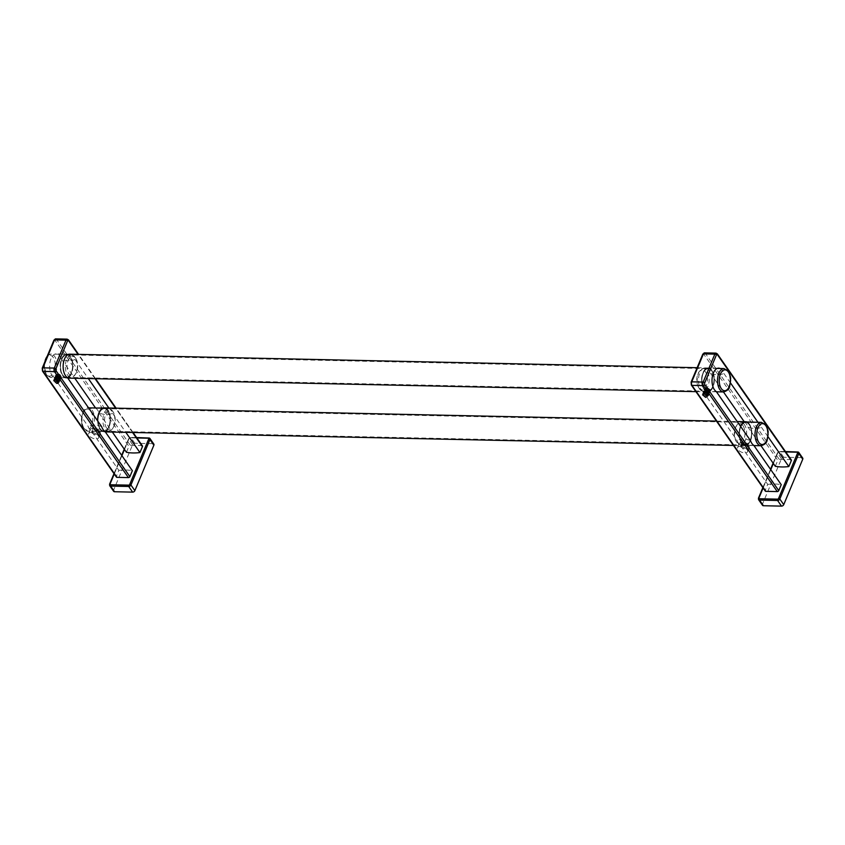 <?xml version="1.0" encoding="UTF-8"?>
<svg xmlns="http://www.w3.org/2000/svg" width="845" height="845" viewBox="0 0 845 845"><rect width="100%" height="100%" fill="white"/><g stroke="black" fill="none" stroke-linecap="round" stroke-linejoin="round"><path stroke-width="0.63" stroke-dasharray="4.22 3.17" d="M53.256 380.947L54.502 380.187L56.795 380.736A2.609 1.299 -157.3 0 1 58.305 381.834C59.266 383.176 58.696 383.788 56.594 383.672L53.288 380.63L59.277 382.658L56.393 382.922L54.703 381.993L54.017 380.282L58.759 381.021L59.002 381.887L56.71 382.109L54.524 380.525L54.355 379.479L59.097 380.208L59.34 381.084L57.059 381.306L54.862 379.711L54.693 378.666L54.819 379.817C57.64 382.003 59.055 382.172 59.055 380.313L57.28 379.173L54.312 379.574L55.2 381.401C57.946 382.838 59.118 382.743 58.717 381.116L57.502 380.208L59.361 382.458L54.788 381.792L53.71 379.616L57.27 379.162L59.699 381.655L54.048 378.813L57.597 378.359L60.037 380.841L54.386 378L57.935 377.546L60.375 380.039L54.693 377.271L58.273 376.743L60.713 379.225L55.052 376.395L58.611 375.94L61.051 378.423L55.39 375.592L58.949 375.138L61.379 377.62L55.728 374.779L57.787 373.997L59.879 374.567L61.717 376.807L58.358 376.881C62.192 377.123 62.688 376.342 59.837 374.546L59.308 374.335M54.862 379.711C54.978 377.588 56.499 377.483 59.435 379.405L59.678 380.282L57.397 380.503L55.2 378.909L55.031 377.863L55.157 379.014C57.978 381.201 59.393 381.37 59.393 379.511L57.618 378.359L54.65 378.771M55.2 381.401L54.703 381.993L53.626 379.817L59.615 381.855L56.129 381.866L53.964 379.014L59.953 381.042L56.467 381.063L54.302 378.211L60.291 380.239L56.805 380.25L54.608 377.472L60.629 379.426L57.143 379.447L54.967 376.595L60.967 378.623L57.481 378.644L55.305 375.793L61.294 377.821L57.83 377.842L55.643 374.99L57.703 374.198L61.632 377.018L58.749 377.271L56.552 375.687L56.383 374.641L59.182 374.177L57.692 373.384L56.615 373.585L57.08 376.363L58.358 376.881M54.904 382.109L56.372 382.912L58.664 382.7L56.795 380.736M53.277 380.873L54.502 380.187M56.594 383.672L53.372 380.43L56.932 379.975L53.974 380.387L54.143 381.433C57.08 383.651 58.474 383.788 58.305 381.834L58.664 382.7M59.002 381.887L58.717 381.116M54.608 377.472L55.009 377.926C56.266 376.807 57.851 377.039 59.773 378.602L60.016 379.479L57.154 379.458L55.369 377.06L60.111 377.789L60.354 378.666L58.073 378.887L55.876 377.292L55.707 376.247L60.449 376.986L60.692 377.863L58.411 378.085L56.214 376.49L56.045 375.444L57.756 374.768L60.787 376.183L61.03 377.06L58.738 377.271L57.08 376.363M59.879 374.567L58.051 374.071L56.34 374.736L56.509 375.782C59.33 377.968 60.745 378.137 60.745 376.278L58.97 375.138L56.002 375.55L56.171 376.595C58.992 378.782 60.407 378.951 60.407 377.092L58.632 375.94L55.664 376.352L55.833 377.398C58.654 379.585 60.069 379.754 60.069 377.895L58.294 376.754L55.326 377.155L55.495 378.201C58.316 380.387 59.731 380.556 59.731 378.697L57.956 377.557L54.988 377.968M61.03 377.06L60.745 376.278M60.692 377.863L60.407 377.092M60.354 378.666L60.069 377.895M70.304 354.192A12.01 6.433 -88.8 0 1 75.025 359.484C71.086 361.259 66.575 361.164 61.505 359.188A12.01 6.433 91.2 0 0 56.319 353.865A12.01 6.433 91.2 0 0 49.739 363.952A12.01 6.433 91.2 0 0 53.932 377.314L67.442 377.599M59.837 374.546L59.182 374.177M53.932 377.314L88.123 426.334A12.01 6.433 91.2 0 0 91.44 431.098L118.849 470.39L116.367 476.326L42.461 370.363A1.278 0.687 -88.8 0 1 42.345 368.568L54.038 340.62A1.278 0.687 -88.8 0 1 55.009 340.366L128.915 446.329L126.433 452.276M61.505 359.188L74.804 378.254M95.548 407.998L96.9 408.029M108.868 407.998L109.216 408.505A12.01 6.433 -88.8 0 1 112.533 413.268C108.593 415.043 104.083 414.948 99.023 412.973A12.01 6.433 91.2 0 0 95.696 408.209M99.023 412.973L112.322 432.038M142.404 445.885A1.246 0.845 -34.9 0 0 141.791 445.6L130.383 445.357A1.246 0.845 145.1 0 0 128.915 446.329M118.849 470.39A47.911 32.617 145.1 0 1 132.369 470.686M116.367 476.326A1.246 0.845 -34.9 0 0 116.399 477.066M113.631 491.304A1.891 1.289 145.1 0 1 113.589 490.195L132.602 444.734A1.891 1.289 145.1 0 1 134.83 443.266L152.913 443.646A1.891 1.289 145.1 0 1 153.832 444.079M112.533 413.268L125.831 432.334M75.025 359.484L88.324 378.549M103.375 408.008L109.216 408.505M101.632 426.619C96.573 424.644 92.063 424.549 88.123 426.334M91.44 431.098L104.96 431.383M99.034 429.45L93.404 428.024L93.594 429.334L99.34 430.506L99.034 429.45M98.041 431.806A3.222 1.605 -157.3 0 0 94.946 429.947A3.222 1.605 -157.3 0 0 92.358 430.506A3.222 1.605 -157.3 0 0 92.612 431.689A3.222 1.605 -157.3 0 0 95.717 433.559A3.222 1.605 -157.3 0 0 98.295 432.989A3.222 1.605 -157.3 0 0 98.041 431.806M99.911 431.848A5.429 2.715 -157.3 0 0 94.682 428.7A5.429 2.715 -157.3 0 0 90.32 429.651A5.429 2.715 -157.3 0 0 90.742 431.647A5.429 2.715 -157.3 0 0 95.981 434.795A5.429 2.715 -157.3 0 0 100.333 433.844A5.429 2.715 -157.3 0 0 99.911 431.848M98.273 435.766A5.429 2.715 -157.3 0 0 93.034 432.619A5.429 2.715 -157.3 0 0 88.683 433.58A5.429 2.715 -157.3 0 0 89.105 435.576A5.429 2.715 -157.3 0 0 94.334 438.724A5.429 2.715 -157.3 0 0 98.696 437.763A5.429 2.715 -157.3 0 0 98.273 435.766M60.016 379.479L59.731 378.697M59.678 380.282L59.393 379.511M59.34 381.084L59.055 380.313M703.779 396.104L704.677 396.675L702.892 394.277L707.635 395.016L707.878 395.882L705.015 395.861L703.23 393.474L704.075 395.397C706.821 396.833 707.994 396.738 707.592 395.111L706.367 394.203L708.226 396.453L703.663 395.787L702.575 393.612L706.135 393.157L708.564 395.65L702.913 392.798L706.473 392.355L708.902 394.837L703.251 391.995L706.811 391.541L709.24 394.034L703.568 391.267L707.149 390.739L709.578 393.221L703.927 390.39L707.487 389.936L709.916 392.418L704.265 389.587L707.825 389.122L710.254 391.605L704.603 388.774L706.663 387.992L708.754 388.563L710.592 390.802L707.233 390.876C711.067 391.108 711.564 390.337 708.702 388.542L708.184 388.33M703.399 394.509C703.515 392.386 705.036 392.281 707.973 394.203L708.216 395.08L705.924 395.302L703.737 393.707L703.568 392.661L708.311 393.4L708.554 394.277L706.262 394.488L704.075 392.904L703.906 391.858L704.033 392.999C706.853 395.196 708.268 395.354 708.268 393.506L706.483 392.355L703.526 392.767L703.695 393.812C706.515 395.999 707.93 396.168 707.93 394.309L706.145 393.157L703.188 393.569M704.075 395.397L703.579 395.988L702.491 393.812L708.48 395.851L705.005 395.861L702.829 393.009L708.818 395.037L705.343 395.048L703.167 392.196L709.156 394.235L705.681 394.245L703.505 391.393L709.494 393.421L706.019 393.443L703.843 390.591L709.832 392.619L706.357 392.64L704.181 389.788L710.17 391.816L706.695 391.826L704.519 388.975L706.578 388.193L710.508 391.003L707.033 391.024L705.248 388.637L705.374 389.777C708.205 391.964 709.61 392.133 709.62 390.274L707.835 389.133L704.867 389.534L705.036 390.58C707.867 392.777 709.272 392.936 709.282 391.087L707.497 389.936L704.529 390.348L704.698 391.393C707.529 393.58 708.944 393.749 708.944 391.89L707.159 390.739L704.202 391.15L704.371 392.196C707.191 394.383 708.606 394.552 708.606 392.693L706.821 391.552L703.864 391.953M705.469 397.657L702.237 394.414L706.388 394.203L702.85 394.372L703.019 395.418C705.955 397.646 707.339 397.773 707.17 395.819C708.131 397.161 707.561 397.773 705.469 397.657L702.153 394.868L703.378 394.182L705.659 394.721L707.497 396.791L707.17 395.819A2.609 1.299 -157.3 0 0 705.659 394.721M702.132 394.942L708.142 396.654L705.269 396.918L707.54 396.696M702.153 394.868L703.378 394.182M707.878 395.882L707.592 395.111M703.484 391.467L703.885 391.911C705.142 390.802 706.726 391.024 708.649 392.598L708.892 393.464L706.61 393.685L704.202 391.15M704.413 392.091C704.519 389.967 706.05 389.862 708.987 391.784L709.23 392.661L706.367 392.64L704.582 390.242L709.325 390.981L709.557 391.858L707.276 392.069L705.079 390.485L704.91 389.439L706.621 388.763L709.663 390.179L709.895 391.045L707.233 390.876M705.417 389.672C704.91 388.193 705.786 387.697 708.057 388.172L705.49 387.57L705.945 390.358M708.754 388.563L706.916 388.066L705.205 388.732M709.895 391.045L709.62 390.274M709.557 391.858L709.282 391.087M709.219 392.661L708.944 391.89M720.172 368.494A12.01 6.433 -88.8 0 1 723.901 373.469C719.951 375.254 715.451 375.159 710.381 373.184A12.01 6.433 91.2 0 0 705.184 367.85A12.01 6.433 91.2 0 0 698.604 377.947A12.01 6.433 91.2 0 0 702.797 391.298L716.317 391.594M708.702 388.542L708.057 388.172M702.797 391.298L736.988 440.329A12.01 6.433 91.2 0 0 740.315 445.083L767.725 484.386L765.232 490.322L691.326 384.348A1.278 0.687 -88.8 0 1 691.221 382.563L702.913 354.615A1.278 0.687 -88.8 0 1 703.874 354.361L777.78 460.324L775.298 466.271M710.381 373.184L723.468 391.953M744.223 421.708L746.885 421.961M757.944 422.289L758.092 422.5A12.01 6.433 -88.8 0 1 761.408 427.253C757.469 429.038 752.958 428.943 747.888 426.968A12.01 6.433 91.2 0 0 744.572 422.204M747.888 426.968L760.986 445.737M791.269 459.881A1.246 0.845 -34.9 0 0 790.666 459.595L779.259 459.353A1.246 0.845 145.1 0 0 777.78 460.324M767.725 484.386A47.911 32.617 145.1 0 1 781.234 484.681M765.232 490.322A1.246 0.845 -34.9 0 0 765.264 491.061M762.507 505.299A1.891 1.289 145.1 0 1 762.454 504.19L781.477 458.729A1.891 1.289 145.1 0 1 783.695 457.251L801.789 457.641A1.891 1.289 145.1 0 1 802.708 458.074M761.408 427.253L767.936 436.611M723.901 373.469L730.418 382.827M756.085 422.246L758.092 422.5M750.508 440.615C745.438 438.639 740.938 438.544 736.988 440.329M740.315 445.083L753.824 445.378M747.899 443.445L742.269 442.019L742.47 443.329L748.205 444.502L747.899 443.445M746.917 445.801A3.222 1.605 -157.3 0 0 743.811 443.931A3.222 1.605 -157.3 0 0 741.234 444.502A3.222 1.605 -157.3 0 0 741.487 445.685A3.222 1.605 -157.3 0 0 744.582 447.554A3.222 1.605 -157.3 0 0 747.17 446.984A3.222 1.605 -157.3 0 0 746.917 445.801M748.786 445.843A5.429 2.715 -157.3 0 0 743.547 442.695A5.429 2.715 -157.3 0 0 739.195 443.646A5.429 2.715 -157.3 0 0 739.618 445.642A5.429 2.715 -157.3 0 0 744.846 448.79A5.429 2.715 -157.3 0 0 749.209 447.839A5.429 2.715 -157.3 0 0 748.786 445.843M747.138 449.762A5.429 2.715 -157.3 0 0 741.91 446.614A5.429 2.715 -157.3 0 0 737.548 447.575A5.429 2.715 -157.3 0 0 737.981 449.572A5.429 2.715 -157.3 0 0 743.209 452.719A5.429 2.715 -157.3 0 0 747.571 451.758A5.429 2.715 -157.3 0 0 747.138 449.762M708.892 393.464L708.606 392.693M708.554 394.277L708.268 393.506M708.216 395.08L707.93 394.309M62.636 375.433A11.693 6.264 91.2 0 0 66.301 377.778A11.693 6.264 91.2 0 0 72.416 369.856A11.693 6.264 91.2 0 0 70.452 356.748A11.693 6.264 91.2 0 0 66.797 354.404A11.693 6.264 91.2 0 0 60.682 362.325A11.693 6.264 91.2 0 0 62.636 375.433M62.541 375.666A11.978 6.422 91.2 0 0 66.29 378.074A11.978 6.422 91.2 0 0 72.564 369.952A11.978 6.422 91.2 0 0 70.557 356.516A11.978 6.422 91.2 0 0 66.808 354.118A11.978 6.422 91.2 0 0 60.534 362.23A11.978 6.422 91.2 0 0 62.541 375.666M703.948 389.503A11.978 6.422 91.2 0 0 707.698 391.9A11.978 6.422 91.2 0 0 713.972 383.788A11.978 6.422 91.2 0 0 711.965 370.353A11.978 6.422 91.2 0 0 708.216 367.955A11.978 6.422 91.2 0 0 701.941 376.067A11.978 6.422 91.2 0 0 703.948 389.503M704.054 389.27A11.693 6.264 -88.8 0 1 702.089 376.162A11.693 6.264 -88.8 0 1 708.205 368.24A11.693 6.264 -88.8 0 1 711.87 370.585A11.693 6.264 -88.8 0 1 713.824 383.693A11.693 6.264 -88.8 0 1 707.709 391.615A11.693 6.264 -88.8 0 1 704.054 389.27M699.428 388.774A11.196 5.999 91.2 0 0 702.934 391.013A11.196 5.999 91.2 0 0 708.797 383.429A11.196 5.999 91.2 0 0 706.916 370.881A11.196 5.999 91.2 0 0 703.41 368.631A11.196 5.999 91.2 0 0 699.554 371.092A11.196 5.999 91.2 0 0 699.185 388.394A11.196 5.999 91.2 0 0 699.428 388.774M698.794 387.749A9.939 5.323 91.2 0 0 706.283 385.774A9.939 5.323 91.2 0 0 705.438 371.853A9.939 5.323 91.2 0 0 698.899 372.043A9.939 5.323 91.2 0 0 698.572 387.411A9.939 5.323 91.2 0 0 698.794 387.749M708.194 368.737A11.196 5.999 -88.8 0 0 702.332 376.321A11.196 5.999 -88.8 0 0 704.212 388.869A11.196 5.999 91.2 0 0 707.719 391.119A11.196 5.999 91.2 0 0 713.581 383.535A11.196 5.999 91.2 0 0 711.701 370.987A11.196 5.999 -88.8 0 0 708.194 368.737L703.41 368.631M711.733 370.913A11.281 6.042 91.2 0 0 708.205 368.642A11.281 6.042 91.2 0 0 702.29 376.289A11.281 6.042 91.2 0 0 704.181 388.943A11.281 6.042 91.2 0 0 707.719 391.214A11.281 6.042 91.2 0 0 713.624 383.567A11.281 6.042 91.2 0 0 711.733 370.913M70.325 357.076A11.281 6.042 91.2 0 0 66.787 354.815A11.281 6.042 91.2 0 0 60.882 362.463A11.281 6.042 91.2 0 0 62.773 375.117A11.281 6.042 91.2 0 0 66.301 377.377A11.281 6.042 91.2 0 0 72.216 369.73A11.281 6.042 91.2 0 0 70.325 357.076M66.787 354.9A11.196 5.999 -88.8 0 0 60.924 362.484A11.196 5.999 -88.8 0 0 62.805 375.043A11.196 5.999 91.2 0 0 66.311 377.282A11.196 5.999 91.2 0 0 72.174 369.698A11.196 5.999 91.2 0 0 70.293 357.15A11.196 5.999 -88.8 0 0 66.787 354.9L71.572 355.006A11.196 5.999 -88.8 0 1 75.078 357.255A11.196 5.999 -88.8 0 1 75.321 357.625A11.196 5.999 -88.8 0 1 74.951 374.926A11.196 5.999 -88.8 0 1 71.096 377.388A11.196 5.999 -88.8 0 1 67.589 375.138A11.196 5.999 -88.8 0 1 65.709 362.589A11.196 5.999 -88.8 0 1 71.572 355.006M75.712 358.269A9.939 5.323 -88.8 0 1 75.934 358.607A9.939 5.323 -88.8 0 1 75.606 373.976A9.939 5.323 -88.8 0 1 69.068 374.166A9.939 5.323 -88.8 0 1 68.223 360.245A9.939 5.323 -88.8 0 1 75.712 358.269M107.97 410.533A11.693 6.264 91.2 0 0 104.315 408.188A11.693 6.264 91.2 0 0 98.189 416.11A11.693 6.264 91.2 0 0 100.154 429.218A11.693 6.264 91.2 0 0 103.808 431.563A11.693 6.264 91.2 0 0 109.934 423.641A11.693 6.264 91.2 0 0 107.97 410.533M97.65 420.905A11.978 6.422 91.2 0 0 100.059 429.45A11.978 6.422 91.2 0 0 103.798 431.858A11.978 6.422 91.2 0 0 110.072 423.736A11.978 6.422 91.2 0 0 108.065 410.3A11.978 6.422 91.2 0 0 104.315 407.903M740.537 426.313A11.978 6.422 91.2 0 0 741.466 443.287A11.978 6.422 91.2 0 0 745.205 445.685A11.978 6.422 91.2 0 0 751.49 437.573A11.978 6.422 91.2 0 0 749.473 424.137A11.978 6.422 91.2 0 0 747.117 422.056M745.723 422.025A11.693 6.264 -88.8 0 1 749.378 424.37A11.693 6.264 -88.8 0 1 751.342 437.478A11.693 6.264 -88.8 0 1 745.216 445.399A11.693 6.264 -88.8 0 1 741.561 443.055A11.693 6.264 -88.8 0 1 740.653 426.493M744.424 424.665A11.196 5.999 91.2 0 0 740.928 422.416A11.196 5.999 91.2 0 0 737.062 424.877A11.196 5.999 91.2 0 0 736.692 442.178A11.196 5.999 91.2 0 0 736.946 442.558A11.196 5.999 91.2 0 0 740.442 444.797A11.196 5.999 91.2 0 0 746.304 437.214A11.196 5.999 91.2 0 0 744.424 424.665M742.956 425.637A9.939 5.323 91.2 0 0 736.418 425.827A9.939 5.323 91.2 0 0 736.079 441.196A9.939 5.323 91.2 0 0 736.301 441.534A9.939 5.323 91.2 0 0 743.801 439.558A9.939 5.323 91.2 0 0 742.956 425.637M745.227 444.903A11.196 5.999 -88.8 0 0 751.089 437.319A11.196 5.999 -88.8 0 0 749.209 424.771A11.196 5.999 91.2 0 0 745.712 422.521A11.196 5.999 91.2 0 0 739.85 430.105A11.196 5.999 91.2 0 0 741.73 442.653A11.196 5.999 -88.8 0 0 745.227 444.903L740.442 444.797M741.699 442.727A11.281 6.042 91.2 0 0 745.227 444.998A11.281 6.042 91.2 0 0 751.142 437.351A11.281 6.042 91.2 0 0 749.24 424.697A11.281 6.042 91.2 0 0 745.712 422.426A11.281 6.042 91.2 0 0 739.797 430.073A11.281 6.042 91.2 0 0 741.699 442.727M100.291 428.901A11.281 6.042 91.2 0 0 103.819 431.161A11.281 6.042 91.2 0 0 109.723 423.514A11.281 6.042 91.2 0 0 107.833 410.86A11.281 6.042 91.2 0 0 104.305 408.6A11.281 6.042 91.2 0 0 98.39 416.247A11.281 6.042 91.2 0 0 100.291 428.901M103.819 431.066A11.196 5.999 -88.8 0 0 109.681 423.482A11.196 5.999 -88.8 0 0 107.801 410.934A11.196 5.999 91.2 0 0 104.305 408.684A11.196 5.999 91.2 0 0 98.432 416.268A11.196 5.999 91.2 0 0 100.323 428.827A11.196 5.999 -88.8 0 0 103.819 431.066L108.604 431.172A11.196 5.999 -88.8 0 1 105.107 428.922A11.196 5.999 -88.8 0 1 103.227 416.374A11.196 5.999 -88.8 0 1 109.089 408.79A11.196 5.999 -88.8 0 1 112.586 411.04A11.196 5.999 -88.8 0 1 112.839 411.409A11.196 5.999 -88.8 0 1 112.459 428.711A11.196 5.999 -88.8 0 1 108.604 431.172M106.576 427.95A9.939 5.323 -88.8 0 1 105.731 414.029A9.939 5.323 -88.8 0 1 113.219 412.054A9.939 5.323 -88.8 0 1 113.441 412.392A9.939 5.323 -88.8 0 1 113.114 427.76A9.939 5.323 -88.8 0 1 106.576 427.95M58.051 374.071L57.756 374.768M55.305 377.219L54.693 377.271M114.244 473.992L121.902 455.687M124.49 449.498L129.074 438.534A0.929 0.634 145.1 0 1 130.172 437.816L136.869 437.953M109.702 485.664A1.891 1.289 145.1 0 1 109.649 484.555L129.074 438.534M109.649 484.555L113.589 490.195M134.83 443.266L130.891 437.625L148.984 438.016L152.913 443.646M132.602 444.734L128.672 439.094A1.891 1.289 145.1 0 1 130.891 437.625L130.172 437.816M132.559 432.471L115.596 408.146M95.052 378.687L78.078 354.361M42.461 370.363A1.246 0.845 -34.9 0 0 42.482 371.092M55.685 338.877A2.535 1.352 -88.8 0 1 56.478 339.384L130.383 445.357M55.009 340.366A1.246 0.845 145.1 0 1 56.478 339.384L67.885 339.637A2.535 1.352 91.2 0 0 67.093 339.13M141.791 445.6L67.885 339.637A1.246 0.845 -34.9 0 1 68.487 339.912M706.916 388.066L706.621 388.763M704.17 391.214L703.568 391.267M763.119 487.987L770.777 469.683M773.365 463.493L777.949 452.529A0.929 0.634 145.1 0 1 779.048 451.811L785.744 451.948M758.567 499.659A1.891 1.289 145.1 0 1 758.525 498.55L777.949 452.529M758.525 498.55L762.454 504.19M783.695 457.251L779.766 451.621L797.849 452.012L801.789 457.641M781.477 458.729L777.537 453.089A1.891 1.289 145.1 0 1 779.766 451.621L779.048 451.811M691.326 384.348A1.246 0.845 -34.9 0 0 691.358 385.088M704.561 352.872A2.535 1.352 -88.8 0 1 705.343 353.379L779.259 459.353M703.874 354.361A1.246 0.845 145.1 0 1 705.343 353.379L716.761 353.632A2.535 1.352 91.2 0 0 715.968 353.115M790.666 459.595L716.761 353.632A1.246 0.845 -34.9 0 1 717.363 353.907M47.183 356.315A11.693 6.264 -88.8 0 1 50.985 354.066A11.693 6.264 -88.8 0 1 54.64 356.41A11.693 6.264 -88.8 0 1 56.604 369.518A11.693 6.264 -88.8 0 1 50.478 377.44A11.693 6.264 -88.8 0 1 46.824 375.095A11.693 6.264 -88.8 0 1 44.912 361.755M46.19 374.071A10.436 5.598 -88.8 0 1 45.303 359.452A10.436 5.598 -88.8 0 1 53.172 357.382A10.436 5.598 -88.8 0 1 54.048 372.001A10.436 5.598 -88.8 0 1 46.19 374.071M723.521 391.953A11.693 6.264 91.2 0 0 729.647 384.031A11.693 6.264 91.2 0 0 727.682 370.923A11.693 6.264 91.2 0 0 724.028 368.578M92.147 410.195A11.693 6.264 -88.8 0 1 94.112 423.303A11.693 6.264 -88.8 0 1 87.996 431.225A11.693 6.264 -88.8 0 1 84.331 428.88A11.693 6.264 -88.8 0 1 82.366 415.772A11.693 6.264 -88.8 0 1 88.493 407.85A11.693 6.264 -88.8 0 1 92.147 410.195M90.679 411.166A10.436 5.598 -88.8 0 1 91.566 425.785A10.436 5.598 -88.8 0 1 83.697 427.855A10.436 5.598 -88.8 0 1 82.81 413.237A10.436 5.598 -88.8 0 1 90.679 411.166M761.028 445.737A11.693 6.264 91.2 0 0 767.154 437.816A11.693 6.264 91.2 0 0 765.19 424.708A11.693 6.264 91.2 0 0 761.535 422.363M69.839 354.15L56.319 353.865M114.001 473.633L121.659 455.328M124.247 449.139L128.598 438.745L130.595 437.425L136.594 437.562M93.404 428.024L92.358 430.506M90.32 429.651L88.683 433.58M100.333 433.844L98.696 437.763M99.34 430.506L98.295 432.989M133.056 432.482L116.082 408.156M95.538 378.697L78.574 354.372M718.704 368.145L705.184 367.85M762.866 487.628L770.524 469.324M773.112 463.134L777.463 452.74L779.47 451.42L785.459 451.557M742.269 442.019L741.234 444.502M739.195 443.646L737.548 447.575M749.209 447.839L747.571 451.758M748.205 444.502L747.17 446.984M66.301 377.778L50.478 377.44L46.221 374.81L43.993 363.931M47.521 355.502L50.985 354.066L66.797 354.404M66.29 378.074L67.801 378.106M695.931 391.647L707.698 391.9M66.808 354.118L69.364 354.171M697.136 367.712L708.216 367.955M717.225 368.431L708.205 368.24M716.465 391.805L707.709 391.615M707.719 391.119L702.934 391.013M698.572 387.411L699.185 388.394M698.899 372.043L699.554 371.092M66.787 354.815L708.205 368.642M66.301 377.377L707.719 391.214M66.311 377.282L71.096 377.388M75.934 358.607L75.321 357.625M75.606 373.976L74.951 374.926M103.808 431.563L87.996 431.225L83.729 428.595C78.469 422.056 82.99 406.392 88.493 407.85L88.545 407.85M102.91 408.156L104.315 408.188M716.476 421.106L737.21 421.549M103.798 431.858L105.308 431.89M733.439 445.431L745.205 445.685M753.972 445.59L745.216 445.399M736.079 441.196L736.692 442.178M736.418 425.827L737.062 424.877M745.712 422.521L740.928 422.416M103.819 431.161L745.227 444.998M104.305 408.6L745.712 422.426M104.305 408.684L109.089 408.79M113.441 412.392L112.839 411.409M113.114 427.76L112.459 428.711"/><path stroke-width="1.27" d="M78.078 354.361L68.519 340.651A1.278 0.687 91.2 0 0 67.558 340.905L55.865 368.853A1.278 0.687 91.2 0 0 55.971 370.649L129.887 476.622L132.369 470.686L104.96 431.383A12.01 6.433 -88.8 0 1 101.632 426.619L67.442 377.599A12.01 6.433 -88.8 0 1 63.248 364.248A12.01 6.433 -88.8 0 1 69.839 354.15A12.01 6.433 -88.8 0 1 70.304 354.192M74.804 378.254L95.548 407.998M112.322 432.038L126.433 452.276A47.911 32.617 145.1 0 0 139.943 452.561L142.435 446.625A1.246 0.845 -34.9 0 0 142.404 445.885L133.056 432.482M42.345 368.568A1.246 0.623 22.7 0 1 42.25 368.103A1.246 0.623 22.7 0 1 42.884 367.839A2.535 1.352 -88.8 0 0 43.095 371.377A1.246 0.845 -34.9 0 1 42.482 371.092L116.399 477.066A1.246 0.845 -34.9 0 0 117.001 477.351L43.095 371.377L54.502 371.631L128.408 477.594L117.001 477.351M129.887 476.622A1.246 0.845 145.1 0 1 128.408 477.594M114.55 491.737L132.633 492.128L128.704 486.488L110.621 486.097L114.55 491.737A1.891 1.289 145.1 0 1 113.631 491.304L109.702 485.664A1.891 1.289 145.1 0 0 110.621 486.097L110.537 484.755A0.929 0.634 145.1 0 1 110.061 483.995L114.244 473.992M136.594 437.562L148.984 438.016A1.891 1.289 145.1 0 1 149.903 438.439L153.832 444.079A1.891 1.289 145.1 0 1 153.874 445.199L134.862 490.649A1.891 1.289 145.1 0 1 132.633 492.128M125.831 432.334L139.943 452.561M88.324 378.549L108.868 407.998M96.9 408.029L103.375 408.008M767.936 436.611L788.818 466.556L791.3 460.62L717.394 354.646A1.278 0.687 91.2 0 0 716.433 354.9L704.741 382.848A1.278 0.687 91.2 0 0 704.846 384.644L778.752 490.618L781.234 484.681L753.824 445.378A12.01 6.433 -88.8 0 1 750.508 440.615L716.317 391.594A12.01 6.433 -88.8 0 1 712.124 378.243A12.01 6.433 -88.8 0 1 718.704 368.145A12.01 6.433 -88.8 0 1 720.172 368.494M723.468 391.953L744.223 421.708M760.986 445.737L775.298 466.271A47.911 32.617 145.1 0 0 788.818 466.556M791.3 460.62A1.246 0.845 -34.9 0 0 791.269 459.881L717.363 353.907L715.968 353.115A2.535 1.352 91.2 0 0 714.849 354.129L703.156 382.077A2.535 1.352 91.2 0 0 703.378 385.616L777.284 491.589L765.876 491.346L691.96 385.373L703.378 385.616A1.246 0.845 145.1 0 0 704.846 384.644M691.221 382.563A1.246 0.623 22.7 0 1 691.125 382.098A1.246 0.623 22.7 0 1 691.749 381.834A2.535 1.352 -88.8 0 0 691.96 385.373A1.246 0.845 -34.9 0 1 691.358 385.088L765.264 491.061A1.246 0.845 -34.9 0 0 765.876 491.346M778.752 490.618A1.246 0.845 145.1 0 1 777.284 491.589M763.426 505.732L781.509 506.123L777.58 500.483L759.486 500.092L763.426 505.732A1.891 1.289 145.1 0 1 762.507 505.299L758.567 499.659A1.891 1.289 145.1 0 0 759.486 500.092L759.412 498.751A0.929 0.634 145.1 0 1 758.937 497.99L763.119 487.987M785.459 451.557L797.849 452.012A1.891 1.289 145.1 0 1 798.768 452.434L802.708 458.074A1.891 1.289 145.1 0 1 802.75 459.194L783.737 504.645A1.891 1.289 145.1 0 1 781.509 506.123M730.418 382.827L757.944 422.289M746.885 421.961L756.085 422.246M716.476 421.106L104.315 407.903A11.978 6.422 91.2 0 0 97.65 420.905M747.117 422.056A11.978 6.422 91.2 0 0 745.723 421.739A11.978 6.422 91.2 0 0 740.537 426.313M740.653 426.493A11.693 6.264 -88.8 0 1 745.723 422.025L761.535 422.363A11.693 6.264 91.2 0 0 755.409 430.285A11.693 6.264 91.2 0 0 757.373 443.393A11.693 6.264 91.2 0 0 761.028 445.737L753.972 445.59M121.902 455.687L124.49 449.498M136.869 437.953L148.255 438.206A0.929 0.634 145.1 0 1 148.731 438.967L129.718 484.417A0.929 0.634 145.1 0 1 128.62 485.146L110.537 484.755M109.649 484.555L110.061 483.995M134.862 490.649L130.933 485.009A1.891 1.289 145.1 0 1 128.704 486.488L128.62 485.146M148.255 438.206L149.903 438.439A1.891 1.289 145.1 0 1 149.945 439.558L130.933 485.009L129.718 484.417M148.731 438.967L149.945 439.558L153.874 445.199M142.435 446.625L132.559 432.471M115.596 408.146L95.052 378.687M55.971 370.649A1.246 0.845 145.1 0 1 54.502 371.631A2.535 1.352 91.2 0 1 54.291 368.082L65.984 340.134A2.535 1.352 91.2 0 1 67.093 339.13L68.487 339.912A1.246 0.845 -34.9 0 1 68.519 340.651M55.865 368.853A1.246 0.623 -157.3 0 0 54.291 368.082L42.884 367.839L54.566 339.891A2.535 1.352 -88.8 0 1 55.685 338.877L67.093 339.13M54.038 340.62A1.246 0.623 22.7 0 1 53.943 340.155A1.246 0.623 22.7 0 1 54.566 339.891L65.984 340.134A1.246 0.623 -157.3 0 1 67.558 340.905M770.777 469.683L773.365 463.493M785.744 451.948L797.131 452.202A0.929 0.634 145.1 0 1 797.606 452.952L778.594 498.413A0.929 0.634 145.1 0 1 777.495 499.141L759.412 498.751M758.525 498.55L758.937 497.99M783.737 504.645L779.808 499.004A1.891 1.289 145.1 0 1 777.58 500.483L777.495 499.141M797.131 452.202L798.768 452.434A1.891 1.289 145.1 0 1 798.821 453.554L779.808 499.004L778.594 498.413M797.606 452.952L798.821 453.554L802.75 459.194M704.741 382.848A1.246 0.623 -157.3 0 0 703.156 382.077L691.749 381.834L703.441 353.886A2.535 1.352 -88.8 0 1 704.561 352.872L715.968 353.115M702.913 354.615A1.246 0.623 22.7 0 1 702.808 354.15A1.246 0.623 22.7 0 1 703.441 353.886L714.849 354.129A1.246 0.623 -157.3 0 1 716.433 354.9M717.394 354.646A1.246 0.845 -34.9 0 0 717.363 353.907M44.912 361.755A11.693 6.264 -88.8 0 1 47.183 356.315M723.521 391.953C727.408 390.823 729.488 388.774 729.753 385.806L730.619 380.44C730.006 377.736 732.076 379.891 728.284 371.208L724.028 368.578A11.693 6.264 91.2 0 0 717.901 376.5A11.693 6.264 91.2 0 0 719.866 389.608A11.693 6.264 91.2 0 0 723.521 391.953L716.465 391.805M721.334 388.637A10.436 5.598 91.2 0 0 729.203 386.566A10.436 5.598 91.2 0 0 728.316 371.948A10.436 5.598 91.2 0 0 720.458 374.018A10.436 5.598 91.2 0 0 721.334 388.637M765.834 425.732A10.436 5.598 91.2 0 0 757.965 427.802A10.436 5.598 91.2 0 0 758.852 442.421A10.436 5.598 91.2 0 0 766.711 440.351A10.436 5.598 91.2 0 0 765.834 425.732M109.702 485.664L109.575 484.196L114.001 473.633M121.659 455.328L124.247 449.139M42.482 371.092L42.25 368.103L53.943 340.155L55.685 338.877M116.082 408.156L95.538 378.697M78.574 354.372L68.487 339.912M758.567 499.659L758.451 498.191L762.866 487.628M770.524 469.324L773.112 463.134M691.358 385.088L691.125 382.098L702.808 354.15L704.561 352.872M43.993 363.931L47.521 355.502M67.801 378.106L695.931 391.647M69.364 354.171L697.136 367.712M724.028 368.578L717.225 368.431M88.545 407.85L102.91 408.156M737.21 421.549L745.723 421.739M105.308 431.89L733.439 445.431M761.028 445.737C764.926 444.607 766.996 442.558 767.26 439.59L768.126 434.224C767.513 431.52 769.584 433.675 765.802 424.993L761.535 422.363"/></g></svg>
